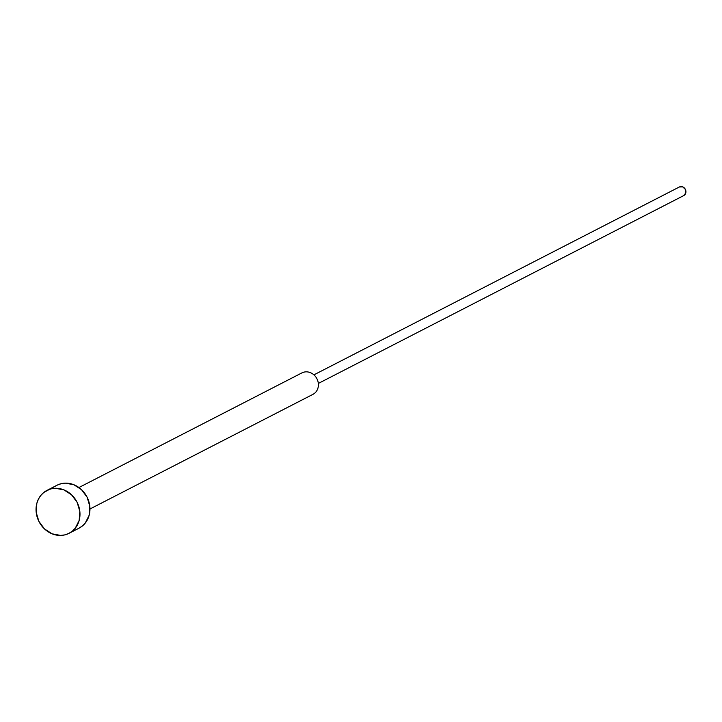 <?xml version="1.0" encoding="UTF-8"?>
<svg xmlns="http://www.w3.org/2000/svg" width="722" height="722" viewBox="0 0 722 722"><rect width="100%" height="100%" fill="white"/><g stroke="black" fill="none" stroke-linecap="round" stroke-linejoin="round"><path stroke-width="1.08" d="M47.237 490.256A24.133 21.362 62.8 0 1 77.092 502.232A24.133 21.362 62.8 0 1 69.041 533.314A24.133 21.362 62.8 0 1 68.78 533.45A24.133 21.362 62.8 0 1 38.934 521.474A24.133 21.362 62.8 0 1 46.975 490.391A24.133 21.362 62.8 0 1 47.237 490.256L57.218 485.13L43.708 492.521L40.73 495.527L38.41 499.155L36.849 503.279L36.19 512.331L38.853 521.32L44.43 528.865L52.074 533.82L60.63 535.426L64.836 534.885L68.78 533.45L72.308 531.184L75.287 528.179L79.167 520.427L79.826 511.366L77.164 502.386L71.586 494.841L63.942 489.886L55.386 488.28L51.181 488.821L47.237 490.256M78.752 528.323A24.133 21.362 -117.2 0 0 79.023 528.188A24.133 21.362 -117.2 0 0 87.064 497.106A24.133 21.362 -117.2 0 0 57.218 485.13L61.162 483.695L65.368 483.144L73.915 484.76L81.559 489.715L87.136 497.25L89.799 506.239L89.14 515.3L85.259 523.053L82.281 526.058L78.752 528.323M312.933 394.356L89.961 508.992L312.807 394.429A12.066 10.686 -117.2 0 0 312.933 394.356A12.066 10.686 -117.2 0 0 316.958 378.815A12.066 10.686 -117.2 0 0 302.04 372.832L78.924 487.531L302.04 372.832A12.066 10.686 62.8 0 1 316.994 378.888A12.066 10.686 62.8 0 1 312.807 394.429M683.743 195.581L318.339 383.445L683.689 195.608A4.828 4.269 -117.2 0 0 683.743 195.581A4.828 4.269 -117.2 0 0 685.349 189.363A4.828 4.269 -117.2 0 0 679.384 186.971L313.926 374.853L679.384 186.971L682.723 186.89L685.368 189.39L685.765 193L683.689 195.608M57.218 485.13A24.133 21.362 -117.2 0 0 56.948 485.265A24.133 21.362 -117.2 0 0 56.686 485.401M69.041 533.314L79.023 528.188M313.917 374.853L679.33 186.998M78.924 487.531L301.904 372.895M46.975 490.391L56.948 485.265"/></g></svg>
